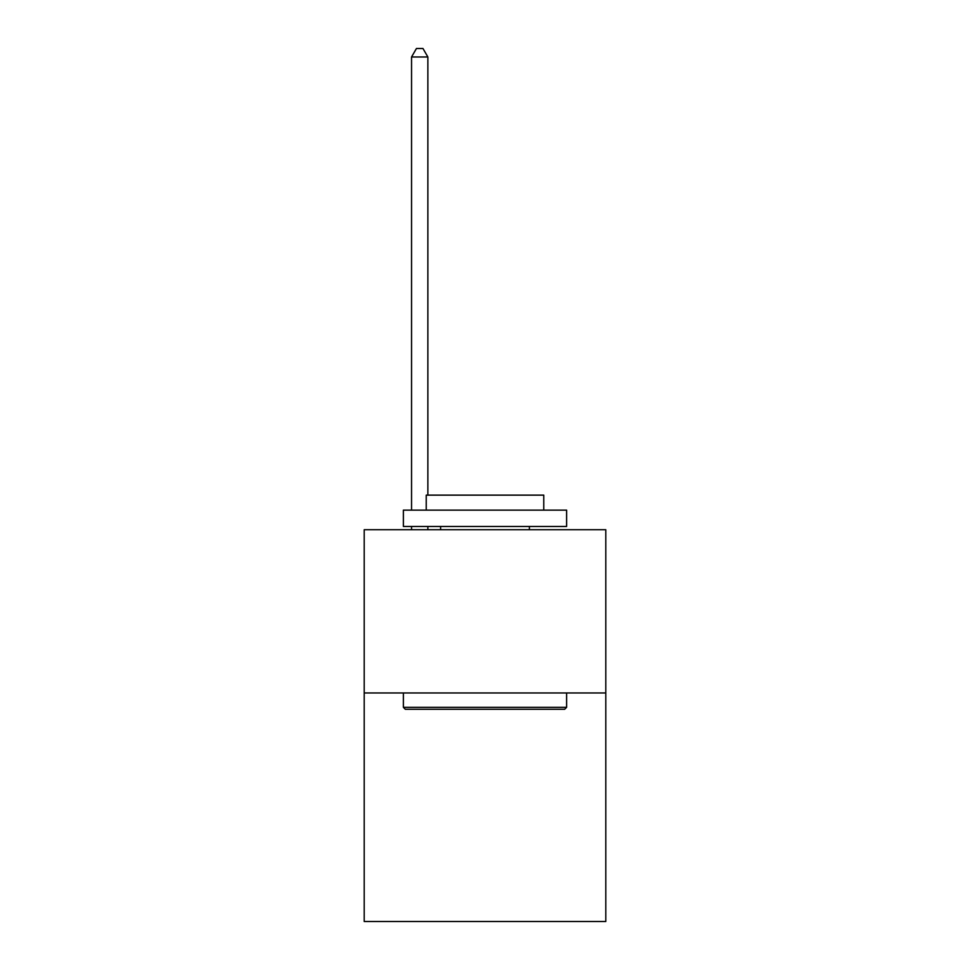 <?xml version="1.0" encoding="UTF-8"?>
<svg xmlns="http://www.w3.org/2000/svg" width="970" height="970" viewBox="0 0 970 970"><rect width="100%" height="100%" fill="white"/><g stroke="black" fill="none" stroke-linecap="round" stroke-linejoin="round"><path stroke-width="1.45" d="M605.801 692.968L605.801 921.5L364.199 921.5L364.199 529.729L605.801 529.729L605.801 692.968L364.199 692.968M405.339 709.288L403.387 707.336L566.613 707.336L564.661 709.288L405.339 709.288M566.613 510.135L566.613 526.467L403.387 526.467L403.387 510.135L566.613 510.135M426.23 510.135L426.23 495.124L543.77 495.124L543.77 510.135M566.613 692.968L566.613 707.336M403.387 692.968L403.387 707.336M529.402 526.467L529.402 529.729M440.598 526.467L440.598 529.729M427.867 529.729L427.867 526.467M427.867 495.124L427.867 56.987L411.547 56.987L411.547 510.135M411.547 529.729L411.547 526.467M411.547 56.987L416.445 48.5L422.968 48.5L427.867 56.987"/></g></svg>
